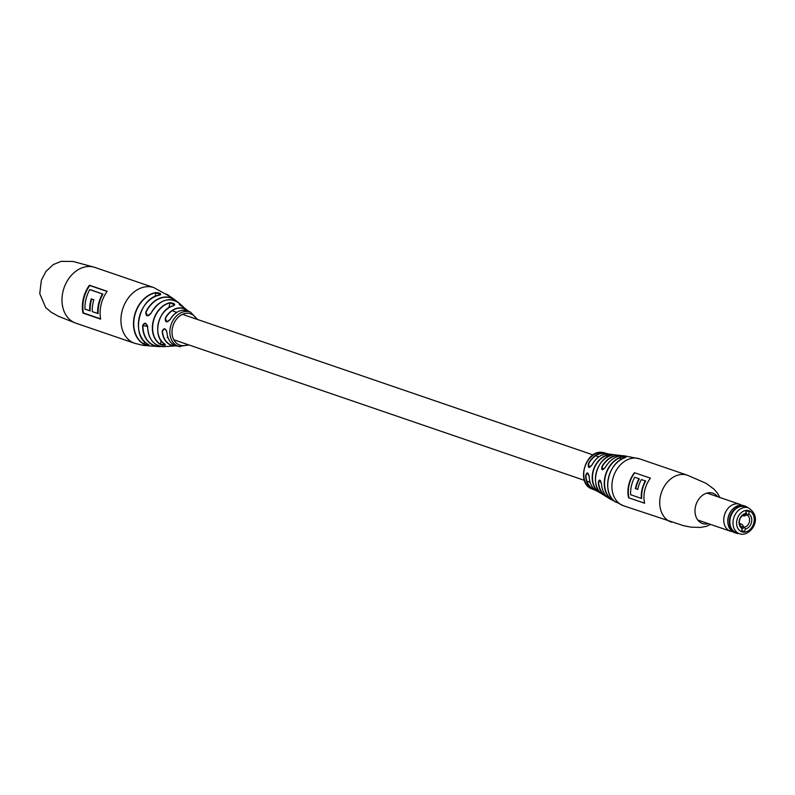 <?xml version="1.0" encoding="UTF-8"?>
<svg xmlns="http://www.w3.org/2000/svg" width="795" height="795" viewBox="0 0 795 795"><rect width="100%" height="100%" fill="white"/><g stroke="black" fill="none" stroke-linecap="round" stroke-linejoin="round"><path stroke-width="1.19" d="M611.067 455.654C612.965 454.81 611.653 454.7 607.142 455.316L606.982 455.078C611.822 454.511 613.213 454.651 611.166 455.495A21.197 16.238 108.9 0 0 596.121 473.114A21.197 16.238 108.9 0 0 602.173 494.102L607.648 497.392A22.061 16.894 -71.1 0 1 605.78 496.408A22.061 16.894 -71.1 0 1 598.307 482.724C599.182 478.858 600.235 479.266 601.467 483.946A23.035 17.639 108.9 0 0 609.457 498.713L623.538 505.779L683.63 525.714L691.044 527.164L700.365 527.433L706.059 526.409L710.65 524.432M585.657 475.509C587.018 471.713 588.211 472.151 589.244 476.801L587.575 473.025L585.657 475.509A19.199 14.708 -71.1 0 0 593.984 489.71L592.613 489.183C575.083 484.135 585.349 448.569 603.117 452.544L605.005 453.001A19.12 14.648 108.9 0 0 603.246 452.574A19.12 14.648 108.9 0 0 584.375 468.812A19.12 14.648 108.9 0 0 592.613 489.183M602.729 494.48L602.173 494.102C589.632 486.629 596.051 458.645 611.136 455.495L612.309 455.157M602.133 493.993L598.436 491.817A20.302 15.542 -71.1 0 1 592.851 471.872A20.302 15.542 -71.1 0 1 606.982 455.078M624.721 457.811A24.476 18.752 108.9 0 0 608.473 477.805A24.476 18.752 108.9 0 0 614.585 501.357L610.779 499.28A23.8 18.225 -71.1 0 1 605.025 476.523A23.8 18.225 -71.1 0 1 620.577 457.175C625.466 456.33 626.848 456.549 624.721 457.811L625.923 457.214L620.577 457.175M621.153 455.783A21.853 16.735 108.9 0 0 620.786 455.714A21.853 16.735 108.9 0 0 602.391 466.337L602.362 469.746L605.263 467.45M607.31 453.925A18.991 14.549 108.9 0 0 605.303 453.408A18.991 14.549 108.9 0 0 588.628 463.892L589.075 467.371L591.907 465.055C589.035 468.593 587.843 468.166 588.36 463.763A19.199 14.708 -71.1 0 1 605.224 453.17A19.199 14.708 -71.1 0 1 606.406 453.418A19.199 14.708 -71.1 0 1 607.887 453.935L605.005 453.001M628.577 497.759L644.606 503.245A24.804 18.991 -71.1 0 1 650.439 478.173L634.42 472.687A24.804 18.991 108.9 0 0 628.577 497.759L644.586 503.165M623.538 505.779A24.804 18.991 108.9 0 1 612.707 479.296A24.804 18.991 108.9 0 1 637.183 458.238A24.804 18.991 108.9 0 1 639.607 458.844L624.155 455.783A23.035 17.639 108.9 0 0 605.283 467.42C602.173 470.908 601.119 470.501 602.123 466.188A22.061 16.894 -71.1 0 1 619.832 455.356A22.061 16.894 -71.1 0 1 620.696 455.465A22.061 16.894 -71.1 0 1 621.909 455.724L609.536 454.114A19.656 15.055 108.9 0 0 609.278 454.074A19.656 15.055 108.9 0 0 591.947 465.055L591.937 465.085C596.409 457.065 602.203 453.408 609.278 454.074L609.536 454.114M611.345 497.789L611.027 499.161L614.575 501.148M600.682 480.896L599.788 480.15L598.615 482.714A21.853 16.735 108.9 0 0 607.082 496.885M634.768 472.806A24.804 18.991 108.9 0 0 628.974 497.829M635.821 488.677L635.424 488.617A24.804 18.991 -71.1 0 1 638.981 478.759L635.086 477.358L639.379 478.828A24.804 18.991 -71.1 0 0 635.821 488.677L637.819 489.362M645.321 480.935L641.356 479.574L645.709 480.995A24.804 18.991 -71.1 0 0 641.714 498.465L641.327 498.405A24.804 18.991 -71.1 0 1 645.321 480.935L645.709 480.995M635.424 488.617L637.799 489.422A24.804 18.991 108.9 0 1 641.356 479.574M634.698 477.298A24.804 18.991 108.9 0 0 630.703 494.768L641.327 498.405M620.12 460.106L620.746 457.413A23.592 18.076 108.9 0 0 605.323 476.603A23.592 18.076 108.9 0 0 611.027 499.161L610.779 499.28M624.681 457.811C608.384 462.432 601.547 492.105 614.565 501.347L614.555 501.337M598.883 490.813L598.436 491.817M605.283 467.42L605.243 467.42C610.312 459.252 616.612 455.366 624.155 455.783M738.992 533.564A14.24 10.901 -71.1 0 1 737.392 533.455A14.24 10.901 -71.1 0 1 736.001 533.107A14.24 10.901 -71.1 0 1 730.019 517.008A14.24 10.901 -71.1 0 1 743.822 505.829A14.24 10.901 -71.1 0 1 745.223 506.177A14.24 10.901 -71.1 0 1 747.866 507.647M736.001 533.107L734.52 532.6A14.24 10.901 -71.1 0 1 728.101 524.303A14.24 10.901 -71.1 0 1 733.586 508.283A14.24 10.901 -71.1 0 1 742.351 505.322A14.24 10.901 -71.1 0 1 743.742 505.67L745.223 506.177M728.061 524.064A13.535 10.365 -71.1 0 1 728.011 523.835A13.535 10.365 -71.1 0 1 733.229 508.601A13.535 10.365 -71.1 0 1 733.407 508.452M732.155 531.597A14.24 10.901 -71.1 0 1 731.996 531.577A14.24 10.901 -71.1 0 1 731.837 531.547A14.24 10.901 -71.1 0 1 730.436 531.209A14.24 10.901 -71.1 0 1 724.454 515.1A14.24 10.901 -71.1 0 1 738.267 503.921A14.24 10.901 -71.1 0 1 739.658 504.269A14.24 10.901 -71.1 0 1 741.119 504.924L741.656 505.242M738.644 533.445A14.081 10.782 -71.1 0 1 737.521 533.336A14.081 10.782 -71.1 0 1 729.989 517.962A14.081 10.782 -71.1 0 1 743.881 506.008A14.081 10.782 -71.1 0 1 747.519 507.528M742.739 528.466L742.699 528.456A1.034 0.656 -80.9 0 0 743.534 526.986A5.416 3.458 -80.9 0 0 741.496 524.163L740.006 523.657A1.034 0.656 -80.9 0 0 739.867 523.637M741.496 524.163L739.598 523.855M743.444 515.826A5.416 3.458 -80.9 0 0 743.732 515.885A5.416 3.458 -80.9 0 0 746.406 514.703A1.034 0.656 -80.9 0 0 746.316 512.914L745.79 512.695M740.751 534.041A13.694 10.484 -71.1 0 1 739.41 533.703L736.269 532.63A13.694 10.484 -71.1 0 1 730.516 517.138A13.694 10.484 -71.1 0 1 743.802 506.385A13.694 10.484 -71.1 0 1 745.144 506.723L748.284 507.796A13.694 10.484 -71.1 0 0 746.952 507.458A13.694 10.484 -71.1 0 0 733.656 518.211A13.694 10.484 -71.1 0 0 739.41 533.703L740.92 534.081C750.728 536.078 763.776 517.694 748.284 507.796M746.247 514.872L747.439 515.279L748.741 514.027L749.337 511.493L746.197 510.986L745.601 513.53L744.289 514.772A6.459 4.949 108.9 0 0 739.569 520.178A6.459 4.949 108.9 0 0 741.516 526.648L742.093 528.546A8.01 6.131 -71.1 0 1 739.33 520.308A8.01 6.131 -71.1 0 1 745.601 513.53M748.741 514.027A8.01 6.131 -71.1 0 1 751.514 522.265A8.01 6.131 -71.1 0 1 745.243 529.053L744.667 527.155A6.459 4.949 108.9 0 0 749.387 521.759A6.459 4.949 108.9 0 0 747.439 515.279M741.626 530.553L744.647 531.587L745.243 529.053M744.647 531.587L741.506 531.09L742.093 528.546M743.474 526.747L744.667 527.155M173.439 305.827A20.759 15.9 108.9 0 0 158.374 323.177A20.759 15.9 108.9 0 0 164.575 343.917L164.525 343.907C151.785 336.792 158.255 308.559 173.37 305.807L174.632 305.051L169.901 302.686C174.602 303.253 175.774 304.296 173.439 305.827L173.31 305.866M164.575 343.917C166.165 345.616 164.704 345.765 160.212 344.354A22.508 17.242 -71.1 0 1 153.087 321.607A22.508 17.242 -71.1 0 1 169.901 302.686M143.816 344.175A27.567 21.107 -71.1 0 1 134.395 315.913A27.567 21.107 -71.1 0 1 155.82 292.57C160.212 292.928 161.594 293.743 159.954 295.024A26.394 20.213 108.9 0 0 139.244 317.404A26.394 20.213 108.9 0 0 148.427 344.563C149.49 345.736 147.95 345.606 143.816 344.175L144.004 344.026C147.85 345.398 149.301 345.497 148.347 344.324L148.427 344.563M147.433 315.774L150.792 313.518C159.189 299.924 168.679 296.465 179.253 303.153A24.009 18.384 108.9 0 0 172.177 299.854A24.009 18.384 108.9 0 0 150.871 313.538C147.492 317.016 145.813 316.509 145.833 312.018L147.433 315.774L150.871 313.538A23.81 18.235 -71.1 0 1 153.216 309.573M170.08 319.56C166.692 323.028 165.092 322.531 165.29 318.079L166.712 321.816L170.08 319.56A18.414 14.101 108.9 0 1 185.732 310.358A18.414 14.101 108.9 0 1 189.23 311.551L190.561 312.187A18.106 13.873 -71.1 0 0 188.316 311.57A18.106 13.873 -71.1 0 0 170.448 326.944A18.106 13.873 -71.1 0 0 178.835 346.421L177.394 346.103A18.414 14.101 108.9 0 0 177.414 346.103M166.572 330.76L164.555 328.822L162.22 331.257C163.919 327.53 165.519 328.027 167.01 332.747L167.039 332.648M147.592 326.208L145.137 323.277L142.653 325.662C144.541 321.965 146.22 322.472 147.691 327.192L147.701 327.113M89.656 285.276L89.746 285.514A29.455 22.558 108.9 0 0 83.376 312.932L83.187 313.101A29.604 22.677 -71.1 0 1 89.636 285.296M89.974 289.708L102.704 294.051L89.974 289.708A29.455 22.558 -71.1 0 1 90.064 289.599L102.704 294.051M91.495 298.92L91.663 299.129A29.455 22.558 108.9 0 0 91.097 301.275A29.455 22.558 108.9 0 0 90.153 310.934L85.254 309.166M169.315 296.167A27.358 20.958 108.9 0 0 166.572 294.369L166.523 294.587M165.29 318.079A19.448 14.896 -71.1 0 1 182.015 308.003A19.448 14.896 -71.1 0 1 187.143 310.189L185.155 308.549A20.759 15.9 108.9 0 0 183.764 307.476L183.764 307.476C179.66 304.912 178.477 303.869 180.217 304.336L179.73 304.942M89.408 285.216A29.455 22.558 108.9 0 0 83.326 298.691A29.455 22.558 108.9 0 0 82.928 313.081L100.667 319.153A29.455 22.558 -71.1 0 1 101.064 304.763A29.455 22.558 -71.1 0 1 107.146 291.288L89.408 285.216M147.691 327.192A24.009 18.384 108.9 0 0 161.325 346.461A24.009 18.384 108.9 0 0 164.366 346.62L174.91 345.904A19.448 14.896 -71.1 0 1 173.231 345.755A19.448 14.896 -71.1 0 1 162.22 331.257M145.833 312.018A25.361 19.428 -71.1 0 1 168.51 297.181A25.361 19.428 -71.1 0 1 174.751 299.715L171.869 297.688A26.394 20.213 108.9 0 0 170.607 296.883L166.533 294.14A27.567 21.107 -71.1 0 1 168.162 295.114A27.567 21.107 -71.1 0 1 169.991 296.535L153.842 287.601A29.455 22.558 108.9 0 0 150.951 286.886A29.455 22.558 108.9 0 0 121.893 311.888A29.455 22.558 108.9 0 0 134.762 343.331L143.15 345.378L158.702 346.59A25.361 19.428 -71.1 0 1 157.052 346.411A25.361 19.428 -71.1 0 1 142.653 325.662M89.716 289.658A29.455 22.558 108.9 0 0 84.956 309.116L89.666 310.726A29.455 22.558 -71.1 0 1 91.216 298.87L93.82 299.765A29.455 22.558 108.9 0 0 92.27 311.62L97.894 313.498A29.604 22.677 -71.1 0 1 98.848 303.948A29.604 22.677 -71.1 0 1 102.654 294.041M102.923 294.001A29.455 22.558 108.9 0 0 99.057 303.998A29.455 22.558 108.9 0 0 98.123 313.657L97.894 313.498M97.626 313.459A29.455 22.558 -71.1 0 1 102.386 294.001M89.974 310.785L89.934 310.775A29.604 22.677 -71.1 0 1 90.878 301.226A29.604 22.677 -71.1 0 1 91.485 298.96M161.196 340.727L160.391 344.205L165.4 344.722L164.525 343.907M148.953 344.96L148.377 344.543C130.072 336.494 139.185 296.913 159.884 295.015L160.689 294.538L155.929 292.808L155.065 296.485M92.568 311.67L92.568 311.759A29.455 22.558 -71.1 0 1 92.568 311.729L97.944 313.508M155.82 292.57L155.929 292.808A27.358 20.958 108.9 0 0 134.653 315.973A27.358 20.958 108.9 0 0 144.004 344.026L144.551 341.681M168.878 307.725L170.001 302.905A22.31 17.093 108.9 0 0 153.326 321.667A22.31 17.093 108.9 0 0 160.391 344.205L160.212 344.354M170.07 319.61L170.021 319.55C175.635 311.133 182.035 308.47 189.23 311.551M170.607 296.883L171.869 297.688M639.607 458.844L687.446 475.221A24.804 18.991 108.9 0 0 685.012 474.615A24.804 18.991 108.9 0 0 660.536 495.673A24.804 18.991 108.9 0 0 671.378 522.156M717.637 496.726A16.019 12.273 108.9 0 0 705.264 493.695A16.019 12.273 108.9 0 0 695.516 506.425A16.019 12.273 108.9 0 0 708.405 523.667M595.465 490.207A19.199 14.708 -71.1 0 1 593.984 489.71L595.465 490.207M589.244 476.801A19.656 15.055 108.9 0 0 596.886 491.081L599.768 492.671M598.675 491.688A20.094 15.393 108.9 0 1 593.149 471.942A20.094 15.393 108.9 0 1 607.142 455.316L606.625 457.532M585.955 475.509A18.991 14.549 108.9 0 0 595.008 489.859M743.534 526.986L741.526 526.668M746.316 512.914L745.76 512.825M746.406 514.703L744.657 514.425M747.936 510.509A11.11 8.507 108.9 0 0 736.965 519.93A11.11 8.507 108.9 0 0 742.908 532.074A11.11 8.507 108.9 0 0 753.869 522.643A11.11 8.507 108.9 0 0 747.936 510.509M153.842 287.601L94.893 267.418A29.455 22.558 108.9 0 0 92.001 266.703A29.455 22.558 108.9 0 0 62.944 291.705A29.455 22.558 108.9 0 0 75.813 323.148L134.762 343.331M180.137 346.719A18.106 13.873 -71.1 0 1 178.835 346.421L188.892 344.941M167.01 332.747A18.414 14.101 108.9 0 0 177.394 346.103C171.352 344.791 167.874 340.33 166.96 332.708C166.562 330.611 165.758 329.319 164.555 328.822M196.504 319.143A16.556 12.68 108.9 0 0 183.585 313.906A16.556 12.68 108.9 0 0 172.545 327.441A16.556 12.68 108.9 0 0 187.809 344.563M83.376 312.932L100.607 318.835M183.387 307.228A22.31 17.093 108.9 0 0 180.227 304.545L180.097 305.071M161.474 346.481A25.361 19.428 -71.1 0 1 158.702 346.59L161.484 346.481M176.232 345.855A19.448 14.896 -71.1 0 1 174.91 345.904L176.232 345.855M187.143 310.189A19.448 14.896 -71.1 0 1 188.157 311.034L187.143 310.189M174.751 299.715A25.361 19.428 -71.1 0 1 176.888 301.494L174.751 299.715M180.217 304.336A22.508 17.242 -71.1 0 1 182.433 306.035A22.508 17.242 -71.1 0 1 183.804 307.496L179.253 303.153M93.8 299.864L91.663 299.129M107.037 291.437L89.746 285.514M100.657 319.113L83.127 313.111M187.739 310.875A19.249 14.737 108.9 0 0 165.519 318.199M176.381 301.226A25.162 19.269 108.9 0 0 146.071 312.127M162.488 331.247A19.249 14.737 108.9 0 0 175.814 345.726M147.552 326.407L142.921 325.662A25.162 19.269 108.9 0 0 160.918 346.391M157.698 328.355A20.561 15.751 -71.1 0 1 162.786 313.508M139.254 317.344A26.195 20.064 -71.1 0 1 141.46 310.895M167.089 337.478L168.043 337.805M173.777 339.763L584.385 480.349M586.939 481.223L590.069 482.297M173.211 311.173L176.748 312.375M182.482 314.343L593.08 454.929M595.644 455.803L598.764 456.877M687.446 475.221L706.059 483.32L713.582 488.816L717.458 493.109L719.872 497.491M614.565 501.347L615.499 502.003M589.214 476.771C589.552 483.618 592.116 488.388 596.886 491.081M599.827 492.711L601.696 493.745M609.457 498.713C604.776 495.673 602.103 490.734 601.447 483.916L599.788 480.15M730.436 531.209L697.771 520.019M739.658 504.269L706.994 493.079M732.612 531.666L731.996 531.577M743.732 515.885L742.411 515.677M94.893 267.418L73.041 261.456L61.215 261.356L53.245 264.566L45.891 271.522L41.38 280.188L39.75 293.633L45.653 307.506L51.317 312.326L58.691 316.4L75.813 323.148M197.597 319.52L190.561 312.187M185.155 308.549L179.173 304.187M171.412 346.044L170.528 346.004M164.366 346.62C154.141 346.173 148.556 339.684 147.622 327.152C148.029 326.218 147.204 324.926 145.137 323.277M170.597 296.873L165.867 294.14"/></g></svg>

